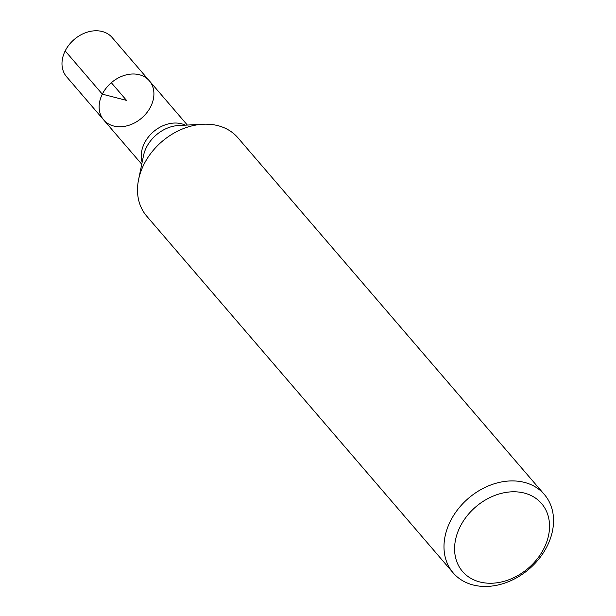 <?xml version="1.0" encoding="UTF-8"?>
<svg xmlns="http://www.w3.org/2000/svg" width="616" height="616" viewBox="0 0 616 616"><rect width="100%" height="100%" fill="white"/><g stroke="black" fill="none" stroke-linecap="round" stroke-linejoin="round"><path stroke-width="0.92" d="M102.318 94.156A30.061 23.293 -40.7 0 1 149.318 80.788A30.061 23.293 139.3 0 0 111.334 82.713A30.061 23.293 139.3 0 0 103.719 119.966A30.061 23.293 -40.7 0 1 102.318 94.156M544.367 494.502L237.892 137.761A60.122 46.593 139.3 0 0 203.003 124.247A60.122 46.593 139.3 0 0 138.585 179.587A60.122 46.593 139.3 0 0 146.685 216.116L453.16 572.857A60.122 46.593 -40.7 0 1 450.365 521.228A60.122 46.593 -40.7 0 1 544.367 494.502A60.122 46.593 -40.7 0 1 547.162 546.13A60.122 46.593 -40.7 0 1 453.16 572.857M460.121 526.726A52.106 40.379 139.3 0 0 503.765 581.404A52.106 40.379 139.3 0 0 542.311 504.435A52.106 40.379 139.3 0 0 460.121 526.726M149.318 80.788L112.174 37.561A30.061 23.293 139.3 0 0 74.197 39.478A30.061 23.293 139.3 0 0 66.574 76.738L103.719 119.966A30.061 23.293 139.3 0 0 150.72 106.606A30.061 23.293 139.3 0 0 149.318 80.788L187.349 125.056M111.334 82.713L126.519 100.377L102.318 94.156L65.181 50.92M142.15 162.247A30.061 23.293 -40.7 0 1 153.453 131.732A30.061 23.293 -40.7 0 1 185.316 125.164M203.003 124.247L178.594 125.51A32.748 25.379 139.3 0 0 143.513 155.648L138.585 179.587M103.719 119.966L141.742 164.233"/></g></svg>
